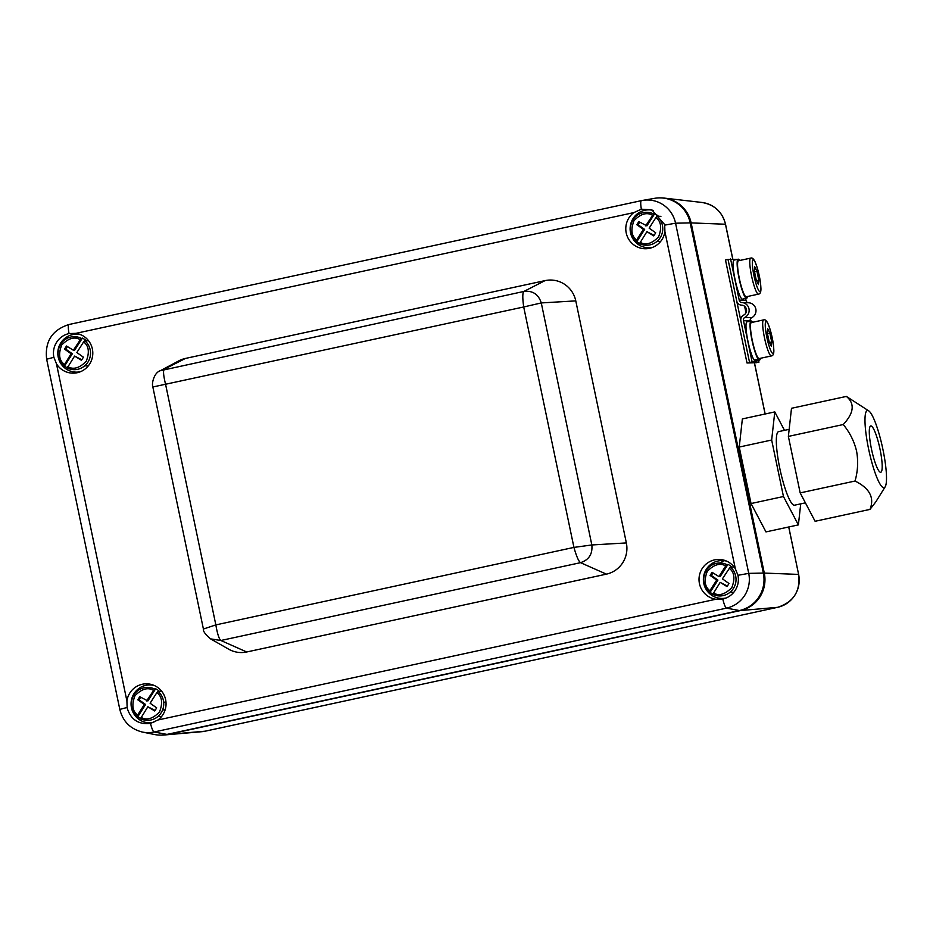 <?xml version="1.0" encoding="UTF-8"?>
<svg xmlns="http://www.w3.org/2000/svg" width="933" height="933" viewBox="0 0 933 933"><rect width="100%" height="100%" fill="white"/><g stroke="black" fill="none" stroke-linecap="round" stroke-linejoin="round"><path stroke-width="1.4" d="M134.317 713.43A28.433 27.967 -89.2 0 0 135.448 716.089M60.61 362.074L60.96 363.742M131.343 700.648L131.483 701.336M62.208 340.953A28.433 27.967 -89.2 0 0 61.17 343.414M788.712 526.982L798.613 574.413L764.29 573.084A31.594 31.069 90.8 0 1 740.359 610.567L777.597 607.325A5.26 0.921 77.8 0 0 777.621 607.313L205.178 731.192A5.26 0.921 77.8 0 0 205.202 731.18A5.26 0.921 77.8 0 0 205.225 731.18L167.94 734.434L740.359 610.567M764.29 573.084L691.131 222.905L725.466 224.235L732.72 258.977M660.704 197.889A31.594 31.069 90.8 0 1 691.131 222.905M167.94 734.434A31.594 31.069 90.8 0 1 160.569 735.111M633.81 212.619A20.013 19.675 -89.2 0 0 651.292 247.851A20.013 19.675 -89.2 0 0 664.902 231.617L735.344 568.78A20.013 19.675 -89.2 0 0 699.447 583.615A20.013 19.675 -89.2 0 0 715.868 599.254L158.004 719.973A20.013 19.675 -89.2 0 0 152.779 684.904A20.013 19.675 -89.2 0 0 126.911 700.975L56.47 363.812L53.881 357.304A20.001 19.675 90.8 0 1 69.042 333.571L75.935 333.338L633.81 212.619L641.368 209.19L651.84 209.843L664.693 224.596L664.902 231.617M653.322 210.426A18.952 18.648 -89.2 0 0 630.521 232.749A18.952 18.648 -89.2 0 0 652.797 247.303M56.47 363.812A20.013 19.675 -89.2 0 0 92.367 348.977A20.013 19.675 -89.2 0 0 75.935 333.338M81.008 334.807A18.952 18.648 -89.2 0 0 58.208 357.129A18.952 18.648 -89.2 0 0 80.495 371.684M158.004 719.973L150.493 723.39C138.574 724.778 130.795 719.646 127.156 707.995L126.911 700.975M154.272 685.498A18.952 18.648 -89.2 0 0 131.471 707.832A18.952 18.648 -89.2 0 0 153.758 722.375M735.344 568.78L737.956 575.288A20.001 19.675 90.8 0 1 722.795 599.021L715.868 599.254M726.574 561.118A18.952 18.648 -89.2 0 0 703.785 583.44A18.952 18.648 -89.2 0 0 726.072 597.995M690.187 222.894L763.346 573.072L748.721 573.375L675.562 223.197L690.187 222.894A31.594 31.069 -89.2 0 0 654.581 198.332L642.545 200.42A29.296 28.818 -89.2 0 0 641.391 200.642A10.531 1.854 -102.2 0 1 641.391 200.642L68.972 324.509A10.531 1.854 77.8 0 0 68.96 324.509A10.531 1.854 77.8 0 0 69.042 333.571M53.881 357.304L46.65 359.228L119.809 709.407C122.876 721.501 130.433 729.058 142.481 732.078L154.458 734.504A31.594 31.069 -89.2 0 0 166.984 734.411L154.097 731.997L726.515 608.129L739.403 610.544L166.984 734.411M739.403 610.544A31.594 31.069 -89.2 0 0 763.346 573.072M712.066 593.703A17.902 17.61 90.8 0 1 711.494 595.149M724.02 560.651A21.062 20.713 -89.2 0 0 720.276 563.007M638.184 242.592L638.627 244.714M733.816 592.257A12.63 12.432 90.8 0 1 730.329 592M731.134 567.147A12.63 12.432 90.8 0 1 734.154 567.077M88.238 365.946A12.63 12.432 90.8 0 1 84.751 365.689M76.331 347.554A12.63 12.432 90.8 0 1 77.684 345.432M85.556 340.837A12.63 12.432 90.8 0 1 88.588 340.755M660.541 241.565A12.63 12.432 90.8 0 1 657.065 241.309M657.87 216.456A12.63 12.432 90.8 0 1 660.902 216.374M161.502 716.637A12.63 12.432 90.8 0 1 158.015 716.381M158.82 691.528A12.63 12.432 90.8 0 1 161.852 691.458M137.827 716.661L145.606 704.485L144.37 704.462L137.606 715.063L137.023 716.404L137.827 716.661A16.747 16.479 90.8 0 0 140.475 718.515M136.999 716.392A16.467 16.199 90.8 0 1 143.099 688.006C130.912 690.863 127.145 708.73 136.999 716.404L137.023 716.404M143.099 688.006A16.467 16.199 90.8 0 1 154.528 688.997L155.648 688.776L147.869 700.951L139.752 696.706L137.781 699.808L144.37 704.462M145.606 704.485L139.017 699.82L140.65 697.266M139.017 699.82L137.781 699.808M154.528 688.997L146.633 700.928M158.004 691.295A16.467 16.199 90.8 0 1 140.486 718.702L147.846 706.759L154.715 710.981L156.697 707.89L150.108 703.225L156.872 692.624L158.004 691.295L159.111 691.073L158.622 691.854M155.065 710.445L147.846 706.759M155.648 688.776A16.747 16.479 90.8 0 1 159.111 691.073M636.877 241.577L644.656 229.401L643.42 229.39L636.644 239.991L636.061 241.332L636.877 241.577A16.747 16.479 90.8 0 0 639.525 243.443M636.038 241.309A16.467 16.199 90.8 0 1 642.149 212.922C629.962 215.791 626.195 233.647 636.049 241.32L636.061 241.332M642.149 212.922A16.467 16.199 90.8 0 1 653.567 213.925L654.686 213.692L646.907 225.868L638.802 221.634L636.831 224.725L643.42 229.39M644.656 229.401L638.067 224.736L639.7 222.182M638.067 224.736L636.831 224.725M653.567 213.925L645.671 225.856M657.042 216.211A16.467 16.199 90.8 0 1 639.537 243.618L646.896 231.676L653.765 235.909L655.736 232.807L649.146 228.153L655.922 217.541L657.042 216.211L658.162 215.989L657.66 216.771M654.103 235.373L646.896 231.676M654.686 213.692A16.747 16.479 90.8 0 1 658.162 215.989M81.264 338.306L73.369 350.237L66.488 346.015L64.517 349.105L71.106 353.77L63.759 365.713A16.467 16.199 90.8 0 1 81.264 338.306M69.835 337.303C57.648 340.172 53.881 358.039 63.736 365.701L63.759 365.713M67.211 367.824A16.747 16.479 90.8 0 1 64.564 365.958L72.342 353.782L65.753 349.129L64.517 349.105M72.342 353.782L71.106 353.77M73.707 349.7L74.605 350.26L73.369 350.237M84.74 340.592A16.467 16.199 90.8 0 1 67.223 368.01L74.582 356.068L81.451 360.29L83.434 357.199L76.844 352.534L83.608 341.933L84.74 340.592L85.848 340.37L85.346 341.151M81.801 359.753L74.582 356.068M74.605 350.26L82.384 338.084A16.747 16.479 90.8 0 1 85.848 340.37M65.753 349.129L67.386 346.563M712.8 594.321L720.159 582.379L727.029 586.6L729 583.51L722.41 578.845L730.306 566.914A16.467 16.199 90.8 0 1 712.8 594.321L714.97 595.184M727.367 586.064L720.159 582.379M718.935 576.547L720.171 576.571L727.95 564.395L725.711 565.946L718.935 576.547L712.066 572.326L710.095 575.416L711.331 575.439L712.964 572.874M712.789 594.134A16.747 16.479 90.8 0 1 710.141 592.28L717.92 580.104L711.331 575.439M710.095 575.416L716.684 580.081L709.908 590.682L709.325 592.023L710.141 592.28M717.92 580.104L716.684 580.081M727.95 564.395A16.747 16.479 90.8 0 1 731.425 566.681L730.924 567.474M709.302 592A16.467 16.199 90.8 0 1 726.83 564.617M165.992 702.141L163.625 702.164M868.611 449.006A39.489 6.951 -102.2 0 1 868.74 410.87A39.489 6.951 -102.2 0 1 882.875 449.205A39.489 6.951 -102.2 0 1 885.172 486.816A39.489 6.951 -102.2 0 1 868.611 449.006M868.74 410.87L846.371 396.42C855.036 403.616 853.998 412.992 843.234 424.538C849.741 432.364 854.185 441.239 856.587 451.175C858.372 461.229 857.859 471.188 855.036 481.031C869.673 488.309 874.653 497.767 869.964 509.406L875.83 501.849L885.172 486.816M871.469 449.053A23.698 4.175 77.8 0 0 880.752 472.261A23.698 4.175 77.8 0 0 880.017 449.17A23.698 4.175 77.8 0 0 870.734 425.949A23.698 4.175 77.8 0 0 871.469 449.053M869.964 509.406L815.104 521.279L800.176 492.904L788.373 436.411L791.499 408.292L846.371 396.42M788.373 436.411L843.234 424.538M800.176 492.904L855.036 481.031M789.166 429.332L778.623 431.606A37.647 6.624 77.8 0 0 779.79 468.308A37.647 6.624 77.8 0 0 794.554 505.196L805.412 502.84M784.478 430.335L774.787 411.908L771.661 440.026L783.463 496.519L798.391 524.894L800.724 503.855M774.787 411.908L742.365 418.929L739.239 447.047L751.042 503.54L765.97 531.903L798.391 524.894M739.239 447.047L771.661 440.026M751.042 503.54L783.463 496.519M246.732 651.98L220.876 640.493L210.578 638.872L228.69 649.193A26.322 25.891 -89.2 0 0 246.732 651.98L606.403 574.145L580.536 562.669C578.623 561.339 576.419 556.255 573.935 547.403L591.837 544.965C592.712 554.015 588.945 559.905 580.536 562.669L220.876 640.493C219.033 638.953 217.366 633.752 215.838 624.9L573.935 547.403L523.705 306.969L541.28 302.933L591.837 544.965L626.346 542.924L575.778 300.881A26.322 25.891 -89.2 0 0 545.07 280.611L185.41 358.447A26.322 25.891 -89.2 0 0 178.774 360.884L160.406 370.681L523.88 291.446C532.638 290.42 538.446 294.257 541.28 302.933L575.778 300.881M152.907 386.973L523.705 306.969C522.457 297.93 522.503 292.752 523.88 291.446L545.07 280.611M203.476 629.005L215.838 624.9L165.607 384.454C163.473 375.789 163.007 370.728 164.208 369.27L185.41 358.447M606.403 574.145A26.322 25.891 -89.2 0 0 626.346 542.924M210.578 638.872L210.566 638.872C205.307 634.405 202.916 631.105 203.394 628.959L152.837 386.938C151.438 383.37 154.202 372.454 160.406 370.681M737.478 259.339L728.032 259.444L749.549 362.436L756.406 362.704L747.006 362.984L758.949 362.156L758.564 360.313M745.98 312.753L744.627 306.327M745.654 298.513L746.038 300.356A2.636 2.601 -87.8 0 0 748.534 302.77A7.896 7.791 92.2 0 1 751.66 317.733L744.802 317.465A2.636 2.601 -87.8 0 0 743.508 320.695L750.342 320.964L743.508 320.695L752.091 361.887L749.549 362.436L740.872 320.917A5.26 5.19 92.2 0 1 743.648 315.109A5.26 5.19 92.2 0 0 741.56 305.138A5.26 5.19 -87.8 0 1 736.708 300.974L728.032 259.444L725.489 259.992L747.006 362.984M750.389 321.139L750.342 320.964A2.636 2.601 92.2 0 1 751.66 317.733M744.802 317.465A7.896 7.791 -87.8 0 0 741.677 302.502A2.636 2.601 92.2 0 1 739.204 300.088L730.574 258.896M746.062 300.356L739.204 300.088M752.091 361.887L758.949 362.156M750.692 258.114L738.493 260.739A18.427 2.916 77.8 0 0 738.563 274.325A18.427 2.916 77.8 0 0 744.137 294.303A18.427 2.916 77.8 0 0 746.26 296.764L758.459 294.14A18.427 2.916 -102.2 0 1 756.336 291.679A18.427 2.916 -102.2 0 1 750.762 271.701A18.427 2.916 -102.2 0 1 750.692 258.114C752.01 257.508 753.421 258.616 754.902 261.415C758.541 270.64 760.558 279.772 760.943 288.822C760.955 292.216 760.127 293.988 758.459 294.14M754.517 271.806L756.955 271.281L754.739 266.768L754.389 271.176L756.255 280.098L758.471 284.6L758.821 280.192L756.955 271.281M756.546 280.693L758.821 280.192M746.283 298.292L742.225 299.166A20.013 3.161 77.8 0 1 735.029 279.387A20.013 3.161 77.8 0 1 734.096 260.074L738.155 259.199A20.013 3.161 77.8 0 0 739.088 278.512A20.013 3.161 77.8 0 0 746.283 298.292L745.968 296.741M742.551 299.096L746.633 298.303L746.307 296.752M746.633 298.303A20.013 3.161 77.8 0 0 747.461 296.507M739.694 260.482A20.013 3.161 77.8 0 0 738.155 259.199M758.599 359.648A20.013 3.161 77.8 0 0 759.497 360.103L755.438 360.989A20.013 3.161 77.8 0 1 754.529 360.523L758.599 359.648L758.354 358.167M759.497 360.103A20.013 3.161 77.8 0 0 760.372 358.307M752.604 322.282A20.013 3.161 77.8 0 0 751.065 320.987A20.013 3.161 77.8 0 0 751.497 337.723A20.013 3.161 77.8 0 0 758.144 359.1L754.086 359.975A20.013 3.161 77.8 0 1 747.426 338.597A20.013 3.161 77.8 0 1 747.006 321.873L751.065 320.987M757.911 357.607L758.144 359.1M756.08 360.196A20.013 3.161 77.8 0 0 756.255 359.508M763.602 319.902L751.403 322.538A18.427 2.916 77.8 0 0 751.473 336.125A18.427 2.916 77.8 0 0 757.048 356.103A18.427 2.916 77.8 0 0 759.17 358.564L771.369 355.94A18.427 2.916 -102.2 0 1 769.247 353.467A18.427 2.916 -102.2 0 1 763.672 333.501A18.427 2.916 -102.2 0 1 763.602 319.902C764.92 319.308 766.331 320.404 767.812 323.215C771.451 332.44 773.469 341.571 773.854 350.61C773.865 354.015 773.037 355.788 771.369 355.94M769.457 342.481L771.731 341.991L771.381 346.4L769.165 341.898L767.299 332.976L767.649 328.568L769.865 333.069L767.427 333.594M771.731 341.991L769.865 333.069M788.77 526.97L798.613 574.413A27.733 27.279 90.8 0 1 777.597 607.325C793.528 602.182 800.549 591.23 798.683 574.436L798.625 574.483M754.47 363.124L765.107 414.007M664.273 198.099L701.873 202.449A27.733 27.279 90.8 0 1 725.466 224.235L725.477 224.305M153.059 709.966L154.26 709.955M162.575 709.896L165.141 709.885M201.843 731.694L205.202 731.18A27.733 27.279 90.8 0 1 201.843 731.694L164.138 735.006M119.809 709.407L127.051 707.482M142.481 732.078A29.296 28.818 -89.2 0 0 154.097 731.997A10.531 1.854 77.8 0 1 150.493 723.39M737.956 575.288L748.721 573.375A29.296 28.818 -89.2 0 1 726.515 608.129A10.531 1.854 -102.2 0 1 722.795 599.021M641.368 209.19A10.531 1.854 -102.2 0 1 641.379 200.642L642.545 200.42A29.296 28.818 -89.2 0 1 675.562 223.197L664.786 225.11M137.606 715.063C132.393 711.214 131.518 704.765 134.958 695.738C141.664 688.869 147.822 687.073 153.397 690.327M156.872 692.624C162.085 696.485 162.96 702.922 159.52 711.961C152.802 718.818 146.656 720.626 141.07 717.36M636.644 239.991C631.443 236.131 630.556 229.693 633.997 220.654C640.714 213.797 646.861 211.989 652.447 215.255M655.922 217.541C661.124 221.401 662.01 227.85 658.57 236.877C651.852 243.746 645.706 245.542 640.12 242.288M64.33 364.371C59.129 360.511 58.254 354.074 61.683 345.047C68.401 338.178 74.558 336.37 80.133 339.635M83.608 341.933C88.822 345.781 89.696 352.231 86.256 361.258C79.538 368.127 73.392 369.923 67.806 366.669M729.186 568.244C734.388 572.092 735.274 578.542 731.834 587.568C725.116 594.438 718.97 596.245 713.383 592.98M709.908 590.682C704.707 586.834 703.82 580.384 707.261 571.358C713.978 564.488 720.136 562.681 725.711 565.946M748.534 302.77L741.677 302.502M758.167 289.463A16.328 2.577 77.8 0 0 760.57 283.76A16.328 2.577 77.8 0 0 755.042 261.916A16.328 2.577 77.8 0 0 752.639 267.619A16.328 2.577 77.8 0 0 758.167 289.463M771.078 351.251A16.328 2.577 77.8 0 0 773.48 345.548A16.328 2.577 77.8 0 0 767.952 323.704A16.328 2.577 77.8 0 0 765.55 329.407A16.328 2.577 77.8 0 0 771.078 351.251M701.873 202.449C714.386 204.607 722.27 211.873 725.536 224.258L732.79 258.989M765.165 413.995L754.54 363.112M205.202 731.18L777.621 607.313M46.65 359.228C44.679 341.513 52.108 329.944 68.96 324.509L641.379 200.642M142.667 719.576L140.486 718.702M641.706 244.493L639.537 243.618M69.404 368.873L67.223 367.999M715.413 563.614C703.225 566.483 699.458 584.35 709.313 592.023M749.176 500.741L750.4 500.473M739.484 454.348L740.709 454.091"/></g></svg>
